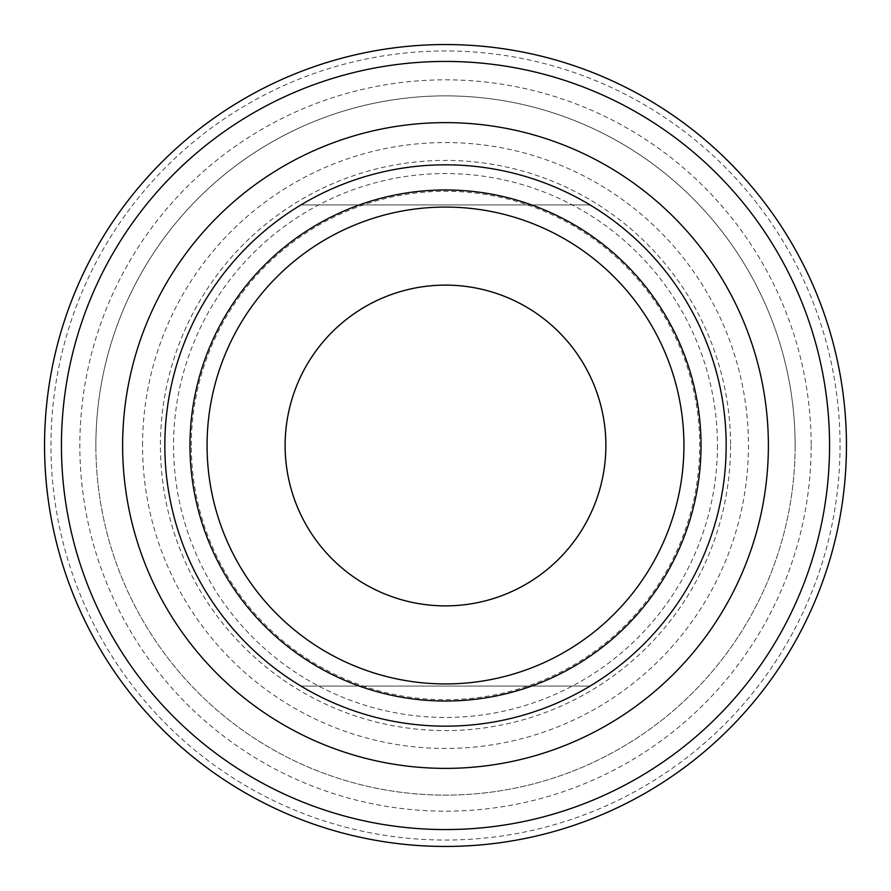 <?xml version="1.0" encoding="UTF-8"?>
<svg xmlns="http://www.w3.org/2000/svg" width="891" height="891" viewBox="0 0 891 891"><rect width="100%" height="100%" fill="white"/><g stroke="black" fill="none" stroke-linecap="round" stroke-linejoin="round"><path stroke-width="0.67" stroke-dasharray="4.46 3.34" d="M191.298 445.5A254.202 254.202 0 0 1 445.5 191.298A254.202 254.202 0 0 1 699.702 445.5A254.202 254.202 0 0 1 445.5 699.702A254.202 254.202 0 0 1 191.298 445.5M285.12 445.5A160.38 160.38 0 0 1 445.5 285.12A160.38 160.38 0 0 1 605.88 445.5A160.38 160.38 0 0 1 445.5 605.88A160.38 160.38 0 0 1 285.12 445.5M795.128 445.5A349.628 349.628 0 0 1 445.5 795.128A349.628 349.628 0 0 1 95.872 445.5A349.628 349.628 0 0 1 445.5 95.872A349.628 349.628 0 0 1 795.128 445.5A349.628 349.628 0 0 1 445.5 795.128A349.628 349.628 0 0 1 95.872 445.5A349.628 349.628 0 0 1 445.5 95.872A349.628 349.628 0 0 1 795.128 445.5A349.628 349.628 0 0 0 445.5 95.872A349.628 349.628 0 0 0 95.872 445.5A349.628 349.628 0 0 1 445.5 95.872A349.628 349.628 0 0 1 795.128 445.5M300.935 686.07A280.665 280.665 0 0 0 590.065 686.07A280.665 280.665 0 0 1 300.935 686.07L590.065 686.07L300.935 686.07M164.835 445.5A280.665 280.665 0 0 1 445.5 164.835A280.665 280.665 0 0 1 726.165 445.5A280.665 280.665 0 0 1 445.5 726.165A280.665 280.665 0 0 1 164.835 445.5A280.665 280.665 0 0 0 445.5 726.165A280.665 280.665 0 0 0 726.165 445.5M846.45 445.5A400.95 400.95 0 0 1 445.5 846.45A400.95 400.95 0 0 1 44.55 445.5A400.95 400.95 0 0 1 445.5 44.55A400.95 400.95 0 0 1 846.45 445.5A400.95 400.95 0 0 1 445.5 846.45A400.95 400.95 0 0 1 44.55 445.5M300.935 204.93A280.665 280.665 0 0 1 590.065 204.93A280.665 280.665 0 0 0 300.935 204.93L590.065 204.93L300.935 204.93M811.166 445.5A365.666 365.666 0 0 1 445.5 811.166A365.666 365.666 0 0 1 79.834 445.5A365.666 365.666 0 0 1 445.5 79.834A365.666 365.666 0 0 1 811.166 445.5M142.549 445.5A302.951 302.951 0 0 1 445.5 142.549A302.951 302.951 0 0 1 748.451 445.5A302.951 302.951 0 0 1 445.5 748.451A302.951 302.951 0 0 1 142.549 445.5M730.575 445.5A285.075 285.075 0 0 1 445.5 730.575A285.075 285.075 0 0 1 160.425 445.5A285.075 285.075 0 0 1 445.5 160.425A285.075 285.075 0 0 1 730.575 445.5M717.444 445.5A271.944 271.944 0 0 1 445.5 717.444A271.944 271.944 0 0 1 173.556 445.5A271.944 271.944 0 0 1 445.5 173.556A271.944 271.944 0 0 1 717.444 445.5M840.035 445.5A394.535 394.535 0 0 1 445.5 840.035A394.535 394.535 0 0 1 50.965 445.5A394.535 394.535 0 0 1 445.5 50.965A394.535 394.535 0 0 1 840.035 445.5"/><path stroke-width="1.34" d="M207.068 445.5A238.432 238.432 0 0 0 445.5 683.932A238.432 238.432 0 0 0 683.932 445.5A238.432 238.432 0 0 0 445.5 207.068A238.432 238.432 0 0 0 207.068 445.5M701.028 445.5A255.528 255.528 0 0 1 445.5 701.028A255.528 255.528 0 0 1 189.972 445.5A255.528 255.528 0 0 1 445.5 189.972A255.528 255.528 0 0 1 701.028 445.5M726.165 445.5A280.665 280.665 0 0 1 445.5 726.165A280.665 280.665 0 0 1 164.835 445.5A280.665 280.665 0 0 1 445.5 164.835A280.665 280.665 0 0 1 726.165 445.5M846.45 445.5A400.95 400.95 0 0 1 445.5 846.45A400.95 400.95 0 0 1 44.55 445.5A400.95 400.95 0 0 1 445.5 44.55A400.95 400.95 0 0 1 846.45 445.5A400.95 400.95 0 0 0 445.5 44.55A400.95 400.95 0 0 0 44.55 445.5M285.12 445.5A160.38 160.38 0 0 1 445.5 285.12A160.38 160.38 0 0 1 605.88 445.5A160.38 160.38 0 0 1 445.5 605.88A160.38 160.38 0 0 1 285.12 445.5M122.624 445.5A322.876 322.876 0 0 1 445.5 122.624A322.876 322.876 0 0 1 768.376 445.5A322.876 322.876 0 0 1 445.5 768.376A322.876 322.876 0 0 1 122.624 445.5M829.566 445.5A384.066 384.066 0 0 1 445.5 829.566A384.066 384.066 0 0 1 61.434 445.5A384.066 384.066 0 0 1 445.5 61.434A384.066 384.066 0 0 1 829.566 445.5"/></g></svg>
